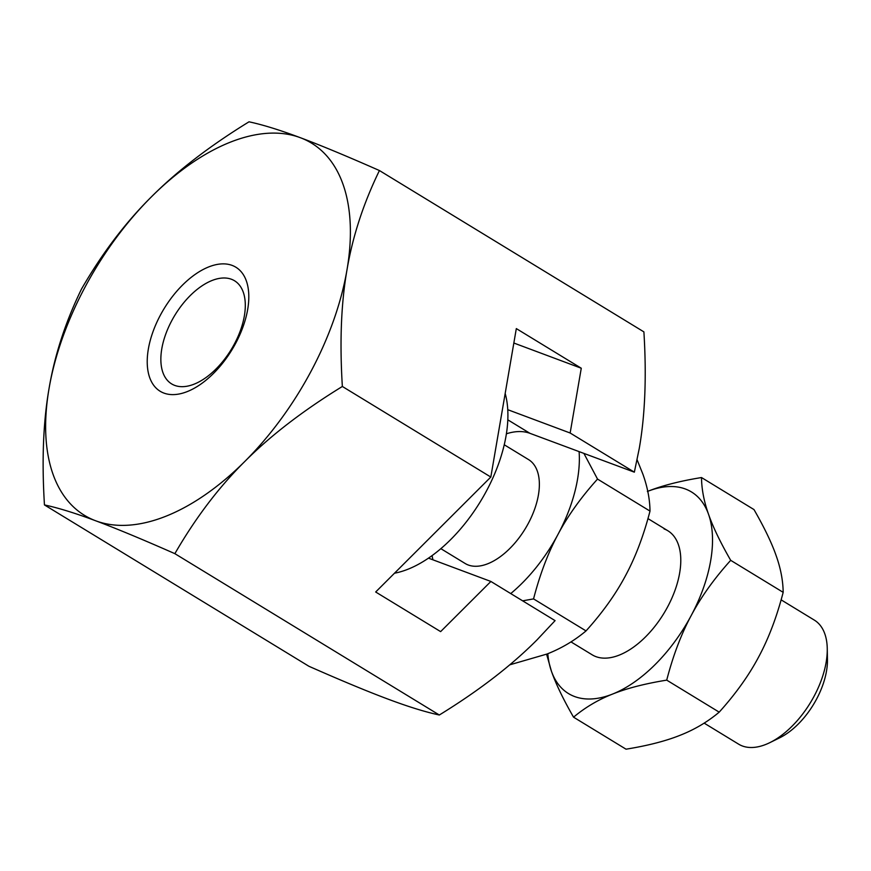 <?xml version="1.0" encoding="UTF-8"?>
<svg xmlns="http://www.w3.org/2000/svg" width="871" height="871" viewBox="0 0 871 871"><rect width="100%" height="100%" fill="white"/><g stroke="black" fill="none" stroke-linecap="round" stroke-linejoin="round"><path stroke-width="1.31" d="M174.733 385.407A60.404 32.989 -58.6 0 0 234.375 344.023A60.404 32.989 -58.6 0 0 234.539 280.767A60.404 32.989 -58.6 0 0 231.425 279.253A60.404 32.989 -58.6 0 0 171.783 320.637A60.404 32.989 -58.6 0 0 171.62 383.893A60.404 32.989 -58.6 0 0 174.733 385.407M432.963 559.813A84.476 46.13 121.4 0 1 432.081 555.6M163.922 393.093A72.663 39.685 121.4 0 1 160.373 315.171A72.663 39.685 121.4 0 1 232.111 265.394A72.663 39.685 121.4 0 1 235.66 343.316A72.663 39.685 121.4 0 1 163.922 393.093M342.357 386.474C339.603 342.129 341.138 303.304 346.963 270.01A218 119.044 121.4 0 1 310.958 371.449A218 119.044 121.4 0 1 244.686 461.576C270.456 435.696 303.01 410.655 342.357 386.474L490.819 477.047L516.318 328.596L581.273 368.226L570.146 433.007L634.349 472.169L529.96 433.333L507.804 419.822M174.864 553.662C195.442 518.038 218.719 487.335 244.686 461.576A218 119.044 121.4 0 1 95.734 520.804A218 119.044 121.4 0 1 49.059 388.477A218 119.044 121.4 0 1 85.075 287.038A218 119.044 121.4 0 1 151.347 196.911C125.38 222.671 102.103 253.374 81.526 288.998C65.51 321.9 54.688 355.063 49.059 388.477C43.234 421.76 41.699 460.585 44.454 504.93C58.401 507.924 75.494 513.215 95.734 520.804C115.778 528.272 142.147 539.225 174.864 553.662L439.322 715.004C425.375 712.01 408.281 706.719 388.041 699.13C367.998 691.661 341.628 680.708 308.911 666.271L44.454 504.93M513.836 343.022L581.273 368.226M507.749 409.686L570.146 433.007M439.322 715.004C478.669 690.812 511.223 665.782 536.993 639.902L555.077 620.631L490.885 581.458L428.478 558.148M490.885 581.458L440.628 631.617L375.673 591.997L490.819 477.047M379.429 170.542C346.723 156.105 320.343 145.152 300.299 137.683A218 119.044 121.4 0 1 346.963 270.01C352.592 236.607 363.414 203.444 379.429 170.542L643.898 331.884C646.641 376.228 645.106 415.042 639.281 448.336L634.349 472.169M300.299 137.683C280.059 130.095 262.966 124.803 249.019 121.809C209.671 145.99 177.118 171.032 151.347 196.911A218 119.044 121.4 0 1 300.299 137.683M506.389 433.802A84.476 46.13 121.4 0 1 529.96 433.333M781.124 599.847L814.309 620.098A72.663 39.685 121.4 0 1 827.254 648.557A72.663 39.685 121.4 0 1 769.855 742.636A72.663 39.685 121.4 0 1 742.375 745.979A72.663 39.685 121.4 0 1 738.63 744.161L704.149 723.126M504.244 444.765L528.523 459.572A60.861 33.24 121.4 0 1 526.813 526.095A60.861 33.24 121.4 0 1 468.271 565.007A60.861 33.24 121.4 0 1 465.136 563.483L440.857 548.676M769.855 742.636L779.708 737.791A60.447 33.011 -58.6 0 0 816.53 699.163A60.447 33.011 -58.6 0 0 827.45 659.532L827.254 648.557M522.633 600.838L533.553 598.9C539.922 574.37 548.066 552.867 557.995 534.391C567.827 515.85 581.001 497.417 597.528 479.083L650.006 511.092C643.636 535.632 635.492 557.135 625.552 575.6C615.732 594.142 602.558 612.574 586.031 630.909C574.446 640.642 561.425 648.34 546.988 654.034L509.731 664.834M533.553 598.9L586.031 630.909M597.528 479.083L583.962 453.519M637.115 459.812L642.95 474.314C647.512 487.129 649.864 499.388 650.006 511.092M579.106 451.701A118.086 64.487 121.4 0 1 557.995 534.391A118.086 64.487 121.4 0 1 510.744 593.576M505.18 393.452A118.086 64.487 121.4 0 1 479.954 502.295A118.086 64.487 121.4 0 1 394.487 573.216M664.083 528.915A72.663 39.685 121.4 0 1 667.828 530.733A72.663 39.685 121.4 0 1 665.803 610.157A72.663 39.685 121.4 0 1 595.895 656.625A72.663 39.685 121.4 0 1 592.149 654.796L570.984 641.894M647.774 491.32A118.086 64.487 121.4 0 1 685.39 489.001A118.086 64.487 121.4 0 1 708.558 514.336A118.086 64.487 121.4 0 1 691.16 615.623A118.086 64.487 121.4 0 1 612.596 694.056A118.086 64.487 121.4 0 1 574.588 696.528A118.086 64.487 121.4 0 1 551.419 671.193C555.872 683.942 563.254 699.271 573.553 717.181C585.138 707.459 598.148 699.751 612.596 694.056C626.935 688.308 644.976 683.659 666.718 680.131C673.087 655.602 681.231 634.099 691.16 615.623C700.992 597.092 714.166 578.649 730.693 560.325C720.393 542.415 713.011 527.086 708.558 514.336C703.997 501.522 701.645 489.262 701.503 477.548C679.761 481.075 661.72 485.724 647.382 491.473M666.718 680.131L719.196 712.151C707.611 721.874 694.59 729.582 680.153 735.266C665.814 741.025 647.774 745.663 626.031 749.191L573.553 717.181M730.693 560.325L783.171 592.334C776.801 616.864 768.658 638.367 758.717 656.843C748.897 675.373 735.712 693.817 719.196 712.151M701.503 477.548L753.981 509.568C764.281 527.467 771.662 542.796 776.115 555.546C780.677 568.36 783.029 580.63 783.171 592.334M546.596 654.186L551.419 671.193A118.086 64.487 121.4 0 1 547.805 653.707M667.828 530.733L647.959 518.604"/></g></svg>
